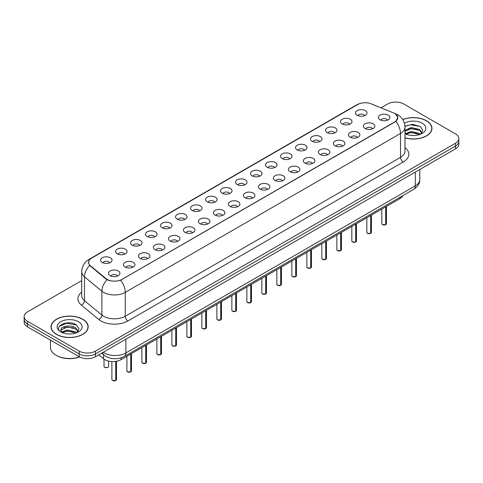 <?xml version="1.0" encoding="UTF-8"?>
<svg xmlns="http://www.w3.org/2000/svg" width="483" height="483" viewBox="0 0 483 483"><rect width="100%" height="100%" fill="white"/><g stroke="black" fill="none" stroke-linecap="round" stroke-linejoin="round"><path stroke-width="0.72" d="M342.199 123.95A5.742 3.315 180 0 1 341.058 123.014A5.742 3.315 180 0 1 342.96 118.89A5.742 3.315 180 0 1 350.32 119.265A5.742 3.315 180 0 1 351.461 123.014A5.742 3.315 180 0 1 342.199 123.95M349.62 124.294A3.447 1.986 0 0 0 348.696 123.328A3.447 1.986 0 0 0 345.303 122.821A3.447 1.986 0 0 0 342.9 124.294M327.202 132.608A5.742 3.315 180 0 1 326.061 131.672A5.742 3.315 180 0 1 327.963 127.554A5.742 3.315 180 0 1 335.323 127.923A5.742 3.315 180 0 1 336.464 131.672A5.742 3.315 180 0 1 327.202 132.608M334.622 132.952A3.447 1.986 0 0 0 333.699 131.986A3.447 1.986 0 0 0 330.306 131.479A3.447 1.986 0 0 0 327.903 132.952M312.205 141.265A5.742 3.315 180 0 1 311.064 140.33A5.742 3.315 180 0 1 312.966 136.212A5.742 3.315 180 0 1 320.326 136.58A5.742 3.315 180 0 1 321.467 140.33A5.742 3.315 180 0 1 312.205 141.265M319.625 141.61A3.447 1.986 0 0 0 318.702 140.644A3.447 1.986 0 0 0 315.308 140.136A3.447 1.986 0 0 0 312.906 141.61M297.208 149.923A5.742 3.315 180 0 1 296.073 148.987A5.742 3.315 180 0 1 297.975 144.87A5.742 3.315 180 0 1 305.328 145.238A5.742 3.315 180 0 1 306.47 148.987A5.742 3.315 180 0 1 297.208 149.923M304.628 150.267A3.447 1.986 0 0 0 303.704 149.301A3.447 1.986 0 0 0 300.311 148.794A3.447 1.986 0 0 0 297.908 150.267M282.211 158.587A5.742 3.315 180 0 1 281.076 157.645A5.742 3.315 180 0 1 282.978 153.528A5.742 3.315 180 0 1 290.331 153.896A5.742 3.315 180 0 1 291.472 157.645A5.742 3.315 180 0 1 282.211 158.587M289.637 158.925A3.447 1.986 0 0 0 288.707 157.959A3.447 1.986 0 0 0 285.314 157.458A3.447 1.986 0 0 0 282.911 158.925M267.214 167.245A5.742 3.315 180 0 1 266.079 166.303A5.742 3.315 180 0 1 267.98 162.185A5.742 3.315 180 0 1 275.334 162.554A5.742 3.315 180 0 1 276.475 166.303A5.742 3.315 180 0 1 267.214 167.245M274.64 167.589A3.447 1.986 0 0 0 273.71 166.617A3.447 1.986 0 0 0 270.317 166.116A3.447 1.986 0 0 0 267.914 167.589M252.223 175.903A5.742 3.315 180 0 1 251.082 174.961A5.742 3.315 180 0 1 252.983 170.843A5.742 3.315 180 0 1 260.343 171.211A5.742 3.315 180 0 1 261.478 174.961A5.742 3.315 180 0 1 252.223 175.903M259.643 176.247A3.447 1.986 0 0 0 258.719 175.275A3.447 1.986 0 0 0 255.32 174.774A3.447 1.986 0 0 0 252.917 176.247M237.225 184.56A5.742 3.315 180 0 1 236.084 183.618A5.742 3.315 180 0 1 237.986 179.501A5.742 3.315 180 0 1 245.346 179.869A5.742 3.315 180 0 1 246.481 183.618A5.742 3.315 180 0 1 237.225 184.56M244.646 184.904A3.447 1.986 0 0 0 243.722 183.932A3.447 1.986 0 0 0 240.323 183.431A3.447 1.986 0 0 0 237.92 184.904M222.228 193.218A5.742 3.315 180 0 1 221.087 192.282A5.742 3.315 180 0 1 222.989 188.159A5.742 3.315 180 0 1 230.349 188.527A5.742 3.315 180 0 1 231.484 192.282A5.742 3.315 180 0 1 222.228 193.218M229.648 193.562A3.447 1.986 0 0 0 228.725 192.59A3.447 1.986 0 0 0 225.332 192.089A3.447 1.986 0 0 0 222.929 193.562M207.231 201.876A5.742 3.315 180 0 1 206.09 200.94A5.742 3.315 180 0 1 207.992 196.816A5.742 3.315 180 0 1 215.352 197.185A5.742 3.315 180 0 1 216.493 200.94A5.742 3.315 180 0 1 207.231 201.876M214.651 202.22A3.447 1.986 0 0 0 213.727 201.248A3.447 1.986 0 0 0 210.334 200.747A3.447 1.986 0 0 0 207.931 202.22M192.234 210.534A5.742 3.315 180 0 1 191.093 209.598A5.742 3.315 180 0 1 192.995 205.474A5.742 3.315 180 0 1 200.354 205.843A5.742 3.315 180 0 1 201.496 209.598A5.742 3.315 180 0 1 192.234 210.534M199.654 210.878A3.447 1.986 0 0 0 198.73 209.906A3.447 1.986 0 0 0 195.337 209.405A3.447 1.986 0 0 0 192.934 210.878M177.237 219.191A5.742 3.315 180 0 1 176.096 218.256A5.742 3.315 180 0 1 177.998 214.132A5.742 3.315 180 0 1 185.357 214.5A5.742 3.315 180 0 1 186.498 218.256A5.742 3.315 180 0 1 177.237 219.191M184.657 219.536A3.447 1.986 0 0 0 183.733 218.57A3.447 1.986 0 0 0 180.34 218.062A3.447 1.986 0 0 0 177.937 219.536M162.24 227.849A5.742 3.315 180 0 1 161.099 226.913A5.742 3.315 180 0 1 163 222.79A5.742 3.315 180 0 1 170.36 223.164A5.742 3.315 180 0 1 171.501 226.913A5.742 3.315 180 0 1 162.24 227.849M169.66 228.193A3.447 1.986 0 0 0 168.736 227.227A3.447 1.986 0 0 0 165.343 226.72A3.447 1.986 0 0 0 162.94 228.193M147.243 236.507A5.742 3.315 180 0 1 146.101 235.571A5.742 3.315 180 0 1 148.003 231.448A5.742 3.315 180 0 1 155.363 231.822A5.742 3.315 180 0 1 156.504 235.571A5.742 3.315 180 0 1 147.243 236.507M154.663 236.851A3.447 1.986 0 0 0 153.739 235.885A3.447 1.986 0 0 0 150.346 235.378A3.447 1.986 0 0 0 147.943 236.851M132.245 245.165A5.742 3.315 180 0 1 131.104 244.229A5.742 3.315 180 0 1 133.006 240.105A5.742 3.315 180 0 1 140.366 240.48A5.742 3.315 180 0 1 141.507 244.229A5.742 3.315 180 0 1 132.245 245.165M139.665 245.509A3.447 1.986 0 0 0 138.742 244.543A3.447 1.986 0 0 0 135.349 244.036A3.447 1.986 0 0 0 132.946 245.509M117.248 253.823A5.742 3.315 180 0 1 116.113 252.887A5.742 3.315 180 0 1 118.015 248.769A5.742 3.315 180 0 1 125.369 249.137A5.742 3.315 180 0 1 126.51 252.887A5.742 3.315 180 0 1 117.248 253.823M124.674 254.167A3.447 1.986 0 0 0 123.745 253.201A3.447 1.986 0 0 0 120.352 252.694A3.447 1.986 0 0 0 117.949 254.167M102.251 262.48A5.742 3.315 180 0 1 101.116 261.544A5.742 3.315 180 0 1 103.018 257.427A5.742 3.315 180 0 1 110.372 257.795A5.742 3.315 180 0 1 111.513 261.544A5.742 3.315 180 0 1 102.251 262.48M109.677 262.824A3.447 1.986 0 0 0 108.747 261.858A3.447 1.986 0 0 0 105.354 261.351A3.447 1.986 0 0 0 102.951 262.824M357.197 115.292A5.742 3.315 180 0 1 356.056 114.356A5.742 3.315 180 0 1 357.957 110.233A5.742 3.315 180 0 1 365.317 110.607A5.742 3.315 180 0 1 366.458 114.356A5.742 3.315 180 0 1 357.197 115.292M364.617 115.636A3.447 1.986 0 0 0 363.693 114.67A3.447 1.986 0 0 0 360.3 114.163A3.447 1.986 0 0 0 357.897 115.636M365.076 128.502A5.742 3.315 180 0 1 363.934 127.56A5.742 3.315 180 0 1 365.836 123.443A5.742 3.315 180 0 1 373.196 123.811A5.742 3.315 180 0 1 374.331 127.56A5.742 3.315 180 0 1 365.076 128.502M372.496 128.84A3.447 1.986 0 0 0 371.572 127.874A3.447 1.986 0 0 0 368.173 127.367A3.447 1.986 0 0 0 365.77 128.84M350.078 137.16A5.742 3.315 180 0 1 348.937 136.218A5.742 3.315 180 0 1 350.839 132.101A5.742 3.315 180 0 1 358.199 132.469A5.742 3.315 180 0 1 359.34 136.218A5.742 3.315 180 0 1 350.078 137.16M357.498 137.504A3.447 1.986 0 0 0 356.575 136.532A3.447 1.986 0 0 0 353.182 136.031A3.447 1.986 0 0 0 350.779 137.504M335.081 145.818A5.742 3.315 180 0 1 333.94 144.876A5.742 3.315 180 0 1 335.842 140.758A5.742 3.315 180 0 1 343.202 141.127A5.742 3.315 180 0 1 344.343 144.876A5.742 3.315 180 0 1 335.081 145.818M342.501 146.162A3.447 1.986 0 0 0 341.578 145.19A3.447 1.986 0 0 0 338.185 144.689A3.447 1.986 0 0 0 335.782 146.162M320.084 154.475A5.742 3.315 180 0 1 318.943 153.534A5.742 3.315 180 0 1 320.845 149.416A5.742 3.315 180 0 1 328.205 149.784A5.742 3.315 180 0 1 329.346 153.534A5.742 3.315 180 0 1 320.084 154.475M327.504 154.82A3.447 1.986 0 0 0 326.58 153.848A3.447 1.986 0 0 0 323.187 153.346A3.447 1.986 0 0 0 320.784 154.82M305.087 163.133A5.742 3.315 180 0 1 303.946 162.197A5.742 3.315 180 0 1 305.848 158.074A5.742 3.315 180 0 1 313.207 158.442A5.742 3.315 180 0 1 314.348 162.197A5.742 3.315 180 0 1 305.087 163.133M312.507 163.477A3.447 1.986 0 0 0 311.583 162.505A3.447 1.986 0 0 0 308.19 162.004A3.447 1.986 0 0 0 305.787 163.477M290.09 171.791A5.742 3.315 180 0 1 288.949 170.855A5.742 3.315 180 0 1 290.851 166.732A5.742 3.315 180 0 1 298.21 167.1A5.742 3.315 180 0 1 299.351 170.855A5.742 3.315 180 0 1 290.09 171.791M297.51 172.135A3.447 1.986 0 0 0 296.586 171.163A3.447 1.986 0 0 0 293.193 170.662A3.447 1.986 0 0 0 290.79 172.135M275.093 180.449A5.742 3.315 180 0 1 273.952 179.513A5.742 3.315 180 0 1 275.853 175.389A5.742 3.315 180 0 1 283.213 175.758A5.742 3.315 180 0 1 284.354 179.513A5.742 3.315 180 0 1 275.093 180.449M282.513 180.793A3.447 1.986 0 0 0 281.589 179.821A3.447 1.986 0 0 0 278.196 179.32A3.447 1.986 0 0 0 275.793 180.793M260.096 189.107A5.742 3.315 180 0 1 258.954 188.171A5.742 3.315 180 0 1 260.862 184.047A5.742 3.315 180 0 1 268.216 184.415A5.742 3.315 180 0 1 269.357 188.171A5.742 3.315 180 0 1 260.096 189.107M267.516 189.451A3.447 1.986 0 0 0 266.592 188.485A3.447 1.986 0 0 0 263.199 187.978A3.447 1.986 0 0 0 260.796 189.451M245.098 197.764A5.742 3.315 180 0 1 243.963 196.829A5.742 3.315 180 0 1 245.865 192.705A5.742 3.315 180 0 1 253.219 193.079A5.742 3.315 180 0 1 254.36 196.829A5.742 3.315 180 0 1 245.098 197.764M252.524 198.108A3.447 1.986 0 0 0 251.595 197.142A3.447 1.986 0 0 0 248.202 196.635A3.447 1.986 0 0 0 245.799 198.108M230.101 206.422A5.742 3.315 180 0 1 228.966 205.486A5.742 3.315 180 0 1 230.868 201.363A5.742 3.315 180 0 1 238.222 201.737A5.742 3.315 180 0 1 239.363 205.486A5.742 3.315 180 0 1 230.101 206.422M237.527 206.766A3.447 1.986 0 0 0 236.598 205.8A3.447 1.986 0 0 0 233.204 205.293A3.447 1.986 0 0 0 230.802 206.766M215.104 215.08A5.742 3.315 180 0 1 213.969 214.144A5.742 3.315 180 0 1 215.871 210.02A5.742 3.315 180 0 1 223.231 210.395A5.742 3.315 180 0 1 224.366 214.144A5.742 3.315 180 0 1 215.104 215.08M222.53 215.424A3.447 1.986 0 0 0 221.606 214.458A3.447 1.986 0 0 0 218.207 213.951A3.447 1.986 0 0 0 215.804 215.424M200.113 223.738A5.742 3.315 180 0 1 198.972 222.802A5.742 3.315 180 0 1 200.874 218.684A5.742 3.315 180 0 1 208.233 219.053A5.742 3.315 180 0 1 209.368 222.802A5.742 3.315 180 0 1 200.113 223.738M207.533 224.082A3.447 1.986 0 0 0 206.609 223.116A3.447 1.986 0 0 0 203.21 222.609A3.447 1.986 0 0 0 200.807 224.082M185.116 232.395A5.742 3.315 180 0 1 183.975 231.46A5.742 3.315 180 0 1 185.877 227.342A5.742 3.315 180 0 1 193.236 227.71A5.742 3.315 180 0 1 194.371 231.46A5.742 3.315 180 0 1 185.116 232.395M192.536 232.74A3.447 1.986 0 0 0 191.612 231.774A3.447 1.986 0 0 0 188.219 231.266A3.447 1.986 0 0 0 185.816 232.74M170.119 241.053A5.742 3.315 180 0 1 168.978 240.117A5.742 3.315 180 0 1 170.879 236A5.742 3.315 180 0 1 178.239 236.368A5.742 3.315 180 0 1 179.38 240.117A5.742 3.315 180 0 1 170.119 241.053M177.539 241.397A3.447 1.986 0 0 0 176.615 240.431A3.447 1.986 0 0 0 173.222 239.924A3.447 1.986 0 0 0 170.819 241.397M155.121 249.717A5.742 3.315 180 0 1 153.98 248.775A5.742 3.315 180 0 1 155.882 244.658A5.742 3.315 180 0 1 163.242 245.026A5.742 3.315 180 0 1 164.383 248.775A5.742 3.315 180 0 1 155.121 249.717M162.542 250.061A3.447 1.986 0 0 0 161.618 249.089A3.447 1.986 0 0 0 158.225 248.588A3.447 1.986 0 0 0 155.822 250.061M140.124 258.375A5.742 3.315 180 0 1 138.983 257.433A5.742 3.315 180 0 1 140.885 253.315A5.742 3.315 180 0 1 148.245 253.684A5.742 3.315 180 0 1 149.386 257.433A5.742 3.315 180 0 1 140.124 258.375M147.544 258.719A3.447 1.986 0 0 0 146.621 257.747A3.447 1.986 0 0 0 143.228 257.246A3.447 1.986 0 0 0 140.825 258.719M125.127 267.033A5.742 3.315 180 0 1 123.986 266.091A5.742 3.315 180 0 1 125.888 261.973A5.742 3.315 180 0 1 133.248 262.341A5.742 3.315 180 0 1 134.389 266.091A5.742 3.315 180 0 1 125.127 267.033M132.547 267.377A3.447 1.986 0 0 0 131.624 266.405A3.447 1.986 0 0 0 128.23 265.904A3.447 1.986 0 0 0 125.828 267.377M110.13 275.69A5.742 3.315 180 0 1 108.989 274.749A5.742 3.315 180 0 1 110.891 270.631A5.742 3.315 180 0 1 118.25 270.999A5.742 3.315 180 0 1 119.392 274.749A5.742 3.315 180 0 1 110.13 275.69M117.55 276.034A3.447 1.986 0 0 0 116.626 275.062A3.447 1.986 0 0 0 113.233 274.561A3.447 1.986 0 0 0 110.83 276.034M380.073 119.838A5.742 3.315 180 0 1 378.932 118.903A5.742 3.315 180 0 1 380.833 114.785A5.742 3.315 180 0 1 388.193 115.153A5.742 3.315 180 0 1 389.328 118.903A5.742 3.315 180 0 1 380.073 119.838M387.493 120.182A3.447 1.986 0 0 0 386.569 119.216A3.447 1.986 0 0 0 383.17 118.709A3.447 1.986 0 0 0 380.767 120.182M112.008 281.021A10.336 5.965 180 0 1 106.079 278.661L90.466 265.789A10.336 5.965 180 0 1 88.6 262.366A10.336 5.965 180 0 1 91.625 258.145L357.806 104.467A10.336 5.965 180 0 1 371.047 103.803L393.337 112.811A10.336 5.965 180 0 1 394.714 113.481A10.336 5.965 180 0 1 397.744 117.701A10.336 5.965 180 0 1 394.714 121.921L121.849 279.458A10.336 5.965 180 0 1 117.9 280.883M402.864 195.603A11.483 6.629 180 0 1 399.852 198.658L121.046 359.63A11.483 6.629 180 0 1 103.513 358.742L98.767 354.83M404.995 137.89A18.565 10.717 0 0 0 431.959 128.327A18.565 10.717 0 0 0 426.519 120.75A18.565 10.717 0 0 0 402.731 119.555M82.738 319.233A18.565 10.717 0 0 0 62.5 316.908A18.565 10.717 0 0 0 51.041 326.81A18.565 10.717 0 0 0 56.481 334.393A18.565 10.717 0 0 0 76.712 336.711A18.565 10.717 0 0 0 88.172 326.81A18.565 10.717 0 0 0 82.738 319.233M395.68 114.121L397.853 117.526L395.825 121.311L394.822 122.042L120.581 280.225C116.481 281.456 112.388 281.456 108.289 280.225L105.97 279.047L89.663 265.475L88.492 262.492L89.379 260.071M81.73 280.581L27.513 311.885A11.483 6.629 0 0 0 24.15 316.576L24.15 322.203A11.483 6.629 0 0 0 27.513 326.888L79.218 356.738L79.218 353.924A11.483 6.629 0 0 0 95.459 353.924L455.487 146.065A11.483 6.629 0 0 0 458.85 141.38A11.483 6.629 0 0 1 455.487 146.065L95.459 353.924A11.483 6.629 0 0 1 79.218 353.924L27.513 324.075L79.218 353.924L79.218 351.111A11.483 6.629 0 0 0 95.459 351.111L455.487 143.252A11.483 6.629 0 0 0 458.85 138.567A11.483 6.629 0 0 0 455.487 133.876L403.782 104.026A11.483 6.629 0 0 0 387.541 104.026L380.978 107.818M24.15 319.39A11.483 6.629 0 0 0 27.513 324.075A11.483 6.629 0 0 1 24.15 319.39M24.15 316.576A11.483 6.629 0 0 0 27.513 321.261L79.218 351.111M79.218 356.738A11.483 6.629 0 0 0 95.459 356.738L455.487 148.879A11.483 6.629 0 0 0 458.85 144.194L458.85 138.567M385.682 224.686L382.524 224.686L381.836 223.707A2.294 1.328 0 0 0 382.506 224.649A2.294 1.328 0 0 0 385.682 224.686L385.682 206.839M385.663 224.722L385.633 224.716A2.222 1.28 180 0 1 382.56 224.68M385.682 224.595L385.826 206.76M370.684 233.343L367.527 233.343L366.839 232.365A2.294 1.328 0 0 0 367.509 233.307A2.294 1.328 0 0 0 370.684 233.343L370.684 215.503M370.672 233.38L370.636 233.374A2.222 1.28 180 0 1 367.563 233.337M370.684 233.253L370.829 215.418M355.687 242.007L352.53 242.001L351.841 241.029A2.294 1.328 0 0 0 352.512 241.965A2.294 1.328 0 0 0 355.687 242.007L355.687 224.16M355.675 242.037L355.639 242.031A2.222 1.28 180 0 1 352.566 241.995M355.687 241.911L355.832 224.076M340.69 250.665L337.532 250.659L336.844 249.687A2.294 1.328 0 0 0 337.514 250.623A2.294 1.328 0 0 0 340.69 250.665L340.69 232.818M340.678 250.695L340.642 250.695A2.222 1.28 180 0 1 337.569 250.653M340.69 250.568L340.835 232.734M325.693 259.323L322.535 259.317L321.847 258.345A2.294 1.328 0 0 0 322.517 259.28A2.294 1.328 0 0 0 325.693 259.323L325.693 241.476M325.681 259.353L325.645 259.353A2.222 1.28 180 0 1 322.572 259.311M325.693 259.226L325.838 241.391M404.995 137.764A18.378 10.608 0 0 0 431.766 128.327A18.378 10.608 0 0 0 426.386 120.828A18.378 10.608 0 0 0 402.798 119.657M411.305 135.433L414.221 135.518M405.581 133.604L411.154 131.473L419.51 133.429L420.524 134.244M406.094 134.135L411.154 132.469L419.697 134.546M404.995 132.656A8.652 4.999 0 0 0 406.167 134.208M404.995 130.458L411.154 127.506L419.51 129.462L421.997 132.897M404.995 131.448L411.154 128.496L419.51 130.452L421.804 133.151M404.965 133.64L405.412 133.912M404.995 133.658A12.48 7.209 0 0 0 422.22 133.423A12.48 7.209 0 0 0 422.22 123.231A12.48 7.209 0 0 0 404.44 123.304M420.82 134.123L422.776 130.283L420.301 126.552L412.53 124.324L404.953 126.148M405.666 133.99L404.995 133.26M404.971 126.389L410.472 124.795L420.132 126.437M407.718 129.269L410.472 128.768L417.366 129.359M407.718 133.236L410.472 132.734L417.366 133.326M56.614 334.314A18.378 10.608 0 0 0 76.64 336.615A18.378 10.608 0 0 0 87.984 326.81A18.378 10.608 0 0 0 82.599 319.311A18.378 10.608 0 0 0 62.573 317.011A18.378 10.608 0 0 0 51.234 326.81A18.378 10.608 0 0 0 56.614 334.314M79.623 356.961A18.378 10.608 0 0 1 56.614 355.566L56.07 355.253A19.139 11.049 0 0 0 79.502 356.901M67.517 333.916L70.433 334.001M61.794 332.087L67.366 329.955L75.728 331.912L76.737 332.727M62.307 332.618L67.366 330.952L75.909 333.029M61.884 332.473L60.985 330.372A8.652 4.999 0 0 0 62.385 332.69M78.21 331.38L75.728 327.945C70.53 324.069 59.844 326.46 60.985 330.372L60.955 329.992M61.009 330.499L61.25 329.853L67.366 326.979L75.728 328.935L78.017 331.634M77.032 332.606L78.989 328.766L76.513 325.035C67.759 318.744 52.194 327.033 61.184 332.123L61.625 332.395M78.433 321.714A12.48 7.209 0 0 0 60.78 321.714A12.48 7.209 0 0 0 60.78 331.906A12.48 7.209 0 0 0 78.433 331.906A12.48 7.209 0 0 0 78.433 321.714M50.467 340.141L50.467 347.44A19.139 11.049 0 0 0 56.07 355.253L56.614 355.566M59.355 326.291L66.684 323.278L76.344 324.92M63.937 327.752L66.684 327.251L73.585 327.842M63.937 331.718L66.684 331.217L73.585 331.809M310.702 267.98L307.538 267.974L306.85 267.002A2.294 1.328 0 0 0 307.52 267.938A2.294 1.328 0 0 0 310.702 267.98L310.702 250.134M310.684 268.017L310.647 268.011A2.222 1.28 180 0 1 307.574 267.968M310.702 267.884L310.841 250.049M295.705 276.638L292.541 276.632L291.853 275.66A2.294 1.328 0 0 0 292.529 276.596A2.294 1.328 0 0 0 295.705 276.638L295.705 258.791M295.687 276.674L295.65 276.668A2.222 1.28 180 0 1 292.583 276.626M295.705 276.542L295.844 258.707M280.708 285.296L277.544 285.29L276.856 284.318A2.294 1.328 0 0 0 277.532 285.254A2.294 1.328 0 0 0 280.708 285.296L280.708 267.449M280.689 285.332L280.653 285.326A2.222 1.28 180 0 1 277.586 285.284M280.708 285.199L280.846 267.365M265.71 293.954L262.547 293.948L261.858 292.976A2.294 1.328 0 0 0 262.535 293.912A2.294 1.328 0 0 0 265.71 293.954L265.71 276.107M265.692 293.99L265.656 293.984A2.222 1.28 180 0 1 262.589 293.948M265.71 293.857L265.849 276.022M250.713 302.612L247.55 302.606L246.861 301.634A2.294 1.328 0 0 0 247.537 302.569A2.294 1.328 0 0 0 250.713 302.612L250.713 284.765M250.695 302.648L250.659 302.642A2.222 1.28 180 0 1 247.592 302.606M250.713 302.515L250.852 284.686M235.716 311.269L232.558 311.263L231.864 310.291A2.294 1.328 0 0 0 232.54 311.227A2.294 1.328 0 0 0 235.716 311.269L235.716 293.423M235.698 311.306L235.662 311.3A2.222 1.28 180 0 1 232.595 311.263M235.716 311.179L235.855 293.344M220.719 319.927L217.561 319.921L216.873 318.949A2.294 1.328 0 0 0 217.543 319.891A2.294 1.328 0 0 0 220.719 319.927L220.719 302.08M220.701 319.963L220.665 319.957A2.222 1.28 180 0 1 217.598 319.921M220.719 319.837L220.864 302.002M205.722 328.585L202.564 328.579L201.876 327.607A2.294 1.328 0 0 0 202.546 328.549A2.294 1.328 0 0 0 205.722 328.585L205.722 310.738M205.71 328.621L205.673 328.615A2.222 1.28 180 0 1 202.6 328.579M205.722 328.494L205.867 310.66M190.725 337.243L187.567 337.243L186.879 336.265A2.294 1.328 0 0 0 187.549 337.206A2.294 1.328 0 0 0 190.725 337.243L190.725 319.396M190.713 337.279L190.676 337.273A2.222 1.28 180 0 1 187.603 337.237M190.725 337.152L190.87 319.317M175.727 345.9L172.57 345.9L171.882 344.922A2.294 1.328 0 0 0 172.552 345.864A2.294 1.328 0 0 0 175.727 345.9L175.727 328.054M175.715 345.937L175.679 345.931A2.222 1.28 180 0 1 172.606 345.894M175.727 345.81L175.872 327.975M160.73 354.558L157.573 354.558L156.884 353.586A2.294 1.328 0 0 0 157.555 354.522A2.294 1.328 0 0 0 160.73 354.558L160.73 336.717M160.718 354.594L160.682 354.588A2.222 1.28 180 0 1 157.609 354.552M160.73 354.468L160.875 336.633M145.733 363.222L142.576 363.216L141.887 362.244A2.294 1.328 0 0 0 142.557 363.18A2.294 1.328 0 0 0 145.733 363.222L145.733 345.375M145.721 363.252L145.685 363.252A2.222 1.28 180 0 1 142.612 363.21M145.733 363.125L145.878 345.291M130.742 371.88L127.578 371.874L126.89 370.902A2.294 1.328 0 0 0 127.566 371.838A2.294 1.328 0 0 0 130.742 371.88L130.742 354.033M130.724 371.91L130.688 371.91A2.222 1.28 180 0 1 127.615 371.868M130.742 371.783L130.881 353.948M115.745 380.538L112.581 380.532L111.893 379.56A2.294 1.328 0 0 0 112.569 380.495A2.294 1.328 0 0 0 115.745 380.538L115.745 361.369M115.727 380.574L115.691 380.568A2.222 1.28 180 0 1 112.624 380.526M115.745 380.441L115.884 361.344M90.466 265.789L90.466 266.272M106.079 278.661L106.079 279.138M399.852 197.342L399.852 198.658M103.513 354.788L103.513 358.742M121.046 357.855L121.046 359.63M404.995 147.581A19.139 11.049 180 0 1 403.214 162.022L127.971 320.935A3.828 2.21 60 0 1 125.26 316.244L400.51 157.337A15.311 8.839 0 0 0 404.995 151.082L404.995 127.204A15.311 8.839 180 0 1 400.51 133.453A13.397 7.734 -120 0 0 395.825 121.311M127.971 320.935A19.139 11.049 180 0 1 100.899 320.935A19.139 11.049 180 0 1 98.755 319.456L81.361 305.117A19.139 11.049 180 0 1 81.73 292.149M103.61 316.244A15.311 8.839 0 0 0 125.26 316.244L125.26 292.366A15.311 8.839 180 0 1 103.61 292.366A15.311 8.839 180 0 1 101.889 291.183L84.501 276.844A15.311 8.839 180 0 1 81.73 271.772L81.73 295.656A15.311 8.839 0 0 0 84.501 300.728L101.889 315.067A15.311 8.839 0 0 0 103.61 316.244M404.995 127.204C404.736 121.698 402.315 117.568 397.732 114.815L395.8 113.873A13.397 6.273 112 0 0 395.046 113.68M120.581 280.225A13.397 7.734 60 0 1 125.26 292.366L400.51 133.453L400.51 157.337A3.828 2.21 60 0 0 403.214 162.022M90.617 258.822A13.397 7.734 -120 0 0 88.993 259.389C84.41 262.136 81.989 266.266 81.73 271.772M88.993 259.389L356.792 104.775A13.397 7.734 60 0 1 358.211 104.25M89.663 265.475A13.397 8.96 129.5 0 0 84.501 276.844L84.501 300.728A3.828 2.56 -50.5 0 1 81.361 305.117M107.111 279.76A13.397 8.96 129.5 0 0 101.889 291.183L101.889 315.067A3.828 2.56 -50.5 0 1 98.755 319.456M95.459 351.111L95.459 356.738M455.487 143.252L455.487 148.879M27.513 321.261L27.513 326.888M103.199 352.27A15.311 8.839 0 0 0 104.231 352.928A15.311 8.839 0 0 0 125.888 352.928L415.314 185.828A15.311 8.839 0 0 0 419.799 179.573C419.914 183.377 417.886 186.625 413.732 189.33L124.3 356.43A7.656 4.419 60 0 0 125.888 352.928L125.888 339.175M415.314 172.075L415.314 185.828A7.656 4.419 60 0 1 413.732 189.33M102.583 352.626A7.656 5.12 129.5 0 0 103.917 355.12L101.587 353.2M385.826 224.607A2.294 1.328 0 0 0 386.43 223.707L386.43 206.41M362.292 220.345A2.294 1.328 0 0 0 363.307 219.759M362.854 220.115A2.222 1.28 180 0 1 362.244 220.375M370.829 233.265A2.294 1.328 0 0 0 371.433 232.365L371.433 215.068M355.832 241.923A2.294 1.328 0 0 0 356.436 241.029L356.436 223.726M340.835 250.58A2.294 1.328 0 0 0 341.439 249.687L341.439 232.383M325.838 259.238A2.294 1.328 0 0 0 326.442 258.345L326.442 241.041M347.295 229.002A2.294 1.328 0 0 0 348.309 228.417M347.857 228.773A2.222 1.28 180 0 1 347.247 229.033M332.298 237.66A2.294 1.328 0 0 0 333.312 237.075M332.859 237.431A2.222 1.28 180 0 1 332.25 237.69M317.301 246.318A2.294 1.328 0 0 0 318.315 245.732M317.862 246.089A2.222 1.28 180 0 1 317.259 246.348M310.841 267.896A2.294 1.328 0 0 0 311.444 267.002L311.444 249.705M295.844 276.554A2.294 1.328 0 0 0 296.447 275.66L296.447 258.363M280.846 285.212A2.294 1.328 0 0 0 281.45 284.318L281.45 267.021M302.304 254.982A2.294 1.328 0 0 0 303.318 254.39M302.865 254.746A2.222 1.28 180 0 1 302.261 255.006M287.307 263.64A2.294 1.328 0 0 0 288.327 263.048M287.868 263.404A2.222 1.28 180 0 1 287.264 263.664M272.309 272.297A2.294 1.328 0 0 0 273.33 271.712M272.871 272.062A2.222 1.28 180 0 1 272.267 272.321M265.849 293.869A2.294 1.328 0 0 0 266.453 292.976L266.453 275.678M250.852 302.527A2.294 1.328 0 0 0 251.456 301.634L251.456 284.336M235.855 311.191A2.294 1.328 0 0 0 236.459 310.291L236.459 292.994M220.864 319.849A2.294 1.328 0 0 0 221.462 318.949L221.462 301.652M205.867 328.506A2.294 1.328 0 0 0 206.47 327.607L206.47 310.309M257.312 280.955A2.294 1.328 0 0 0 258.333 280.369M257.88 280.726A2.222 1.28 180 0 1 257.27 280.979M242.315 289.613A2.294 1.328 0 0 0 243.335 289.027M242.883 289.383A2.222 1.28 180 0 1 242.273 289.637M227.324 298.271A2.294 1.328 0 0 0 228.338 297.685M227.885 298.041A2.222 1.28 180 0 1 227.276 298.295M212.327 306.928A2.294 1.328 0 0 0 213.341 306.343M212.888 306.699A2.222 1.28 180 0 1 212.279 306.953M197.33 315.586A2.294 1.328 0 0 0 198.344 315.001M197.891 315.357A2.222 1.28 180 0 1 197.281 315.61M190.87 337.164A2.294 1.328 0 0 0 191.473 336.265L191.473 318.967M175.872 345.822A2.294 1.328 0 0 0 176.476 344.922L176.476 327.625M160.875 354.48A2.294 1.328 0 0 0 161.479 353.586L161.479 336.283M145.878 363.138A2.294 1.328 0 0 0 146.482 362.244L146.482 344.94M130.881 371.795A2.294 1.328 0 0 0 131.485 370.902L131.485 353.598M115.884 380.453A2.294 1.328 0 0 0 116.488 379.56L116.488 361.242M182.333 324.244A2.294 1.328 0 0 0 183.347 323.658M182.894 324.015A2.222 1.28 180 0 1 182.284 324.268M167.335 332.902A2.294 1.328 0 0 0 168.35 332.316M167.897 332.672A2.222 1.28 180 0 1 167.287 332.932M152.338 341.559A2.294 1.328 0 0 0 153.352 340.974M152.9 341.33A2.222 1.28 180 0 1 152.29 341.59M137.341 350.217A2.294 1.328 0 0 0 138.355 349.632M137.903 349.988A2.222 1.28 180 0 1 137.299 350.247M122.344 358.875A2.294 1.328 0 0 0 123.364 358.289M122.905 358.646A2.222 1.28 180 0 1 122.302 358.905M104.69 367.291A2.294 1.328 0 0 0 107.19 367.575A2.294 1.328 0 0 0 108.609 366.349C108.44 367.478 107.135 367.805 104.708 367.328L104.014 366.349A2.294 1.328 0 0 0 104.69 367.291M107.908 367.303A2.222 1.28 180 0 1 104.745 367.322M88.6 262.366L88.6 263.386M397.744 117.701L397.744 118.401M356.792 104.775L360.336 103.277L364.882 102.656L367.955 102.951M395.8 113.873L394.424 113.318M124.3 356.43C118.136 359.527 111.978 359.527 105.813 356.43L103.917 355.12M419.799 179.573L419.799 169.485M381.836 223.707L381.836 209.061M386.43 223.707L385.808 224.643M363.337 219.741L362.19 220.405M366.839 232.365L366.839 217.724M371.433 232.365L370.811 233.301M351.841 241.029L351.841 226.382M356.436 241.029L355.814 241.959M336.844 249.687L336.844 235.04M341.439 249.687L340.817 250.617M321.847 258.345L321.847 243.698M326.442 258.345L325.82 259.274M348.34 228.399L347.192 229.063M333.342 237.062L332.195 237.721M318.345 245.72L317.198 246.378M431.766 129.861L431.766 128.327M87.984 328.343L87.984 326.81M51.234 328.343L51.234 326.81M306.85 267.002L306.85 252.355M311.444 267.002L310.823 267.932M291.853 275.66L291.853 261.013M296.447 275.66L295.831 276.59M276.856 284.318L276.856 269.671M281.45 284.318L280.834 285.248M303.348 254.378L302.201 255.036M288.351 263.036L287.204 263.694M273.354 271.694L272.213 272.352M261.858 292.976L261.858 278.329M266.453 292.976L265.837 293.906M246.861 301.634L246.861 286.987M251.456 301.634L250.84 302.563M231.864 310.291L231.864 295.644M236.459 310.291L235.843 311.221M216.873 318.949L216.873 304.302M221.462 318.949L220.846 319.879M201.876 327.607L201.876 312.96M206.47 327.607L205.849 328.537M258.357 280.351L257.216 281.009M243.36 289.009L242.218 289.673M228.368 297.667L227.221 298.331M213.371 306.325L212.224 306.989M198.374 314.982L197.227 315.647M186.879 336.265L186.879 321.618M191.473 336.265L190.851 337.2M171.882 344.922L171.882 330.281M176.476 344.922L175.854 345.858M156.884 353.586L156.884 338.939M161.479 353.586L160.857 354.516M141.887 362.244L141.887 347.597M146.482 362.244L145.86 363.174M126.89 370.902L126.89 356.255M131.485 370.902L130.863 371.832M111.893 379.56L111.893 361.544M116.488 379.56L115.872 380.489M183.377 323.64L182.23 324.304M168.38 332.298L167.233 332.962M153.383 340.956L152.236 341.62M138.386 349.614L137.238 350.278M123.388 358.277L122.241 358.935M108.609 366.349L108.609 361.085M104.014 366.349L104.014 359.129"/></g></svg>
